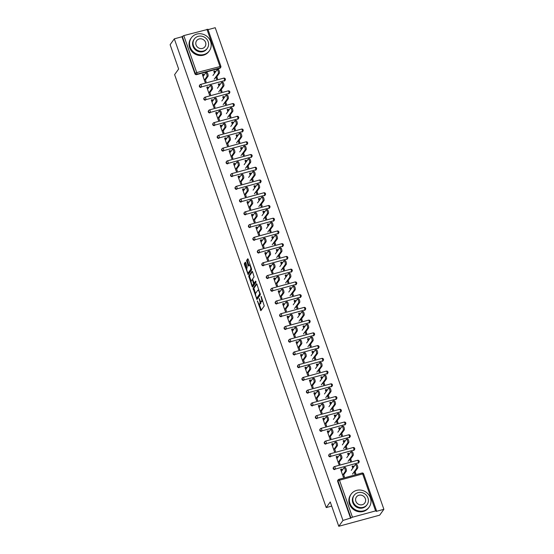 <?xml version="1.0" encoding="UTF-8"?>
<svg xmlns="http://www.w3.org/2000/svg" width="554" height="554" viewBox="0 0 554 554"><rect width="100%" height="100%" fill="white"/><g stroke="black" fill="none" stroke-linecap="round" stroke-linejoin="round"><path stroke-width="0.83" d="M257.361 300.877L260.879 310.676L264.265 305.96L261.19 296.383L261.315 297.851A2.791 0.824 -105.2 0 1 261.606 301.251L261.329 301.646A2.791 0.824 -105.2 0 1 261.163 301.771A2.791 0.824 -105.2 0 1 259.826 299.922L259.113 298.44L259.563 300.289A2.791 0.824 -105.2 0 1 259.861 303.689L259.577 304.084A2.791 0.824 -105.2 0 1 259.411 304.208A2.791 0.824 -105.2 0 1 258.074 302.359L257.361 300.877M245.775 262.721L245.36 262.146L244.356 263.51L244.453 264.57L248.178 274.611L251.62 269.853L251.53 268.787L248.213 259.327L247.797 258.753L246.599 260.387L248.109 265.498L248.524 266.079L249.148 265.248A2.334 0.693 -105.2 0 1 249.286 265.144A2.334 0.693 -105.2 0 1 250.484 266.945A2.334 0.693 -105.2 0 1 250.65 269.535L248.421 272.637A2.334 0.693 -105.2 0 1 248.282 272.748A2.334 0.693 -105.2 0 1 247.077 270.941A2.334 0.693 -105.2 0 1 246.918 268.351L247.195 266.772L245.775 262.721M375.598 510.899L362.641 473.912L339.491 480.214L352.448 517.207L375.598 510.899L376.568 510.864L376.228 511.39L383.88 509.313L379.677 515.158L338.778 526.3L330.253 501.966L326.23 507.575L174.614 74.631L178.644 69.021L170.12 44.687L174.323 38.842L342.974 520.455L350.931 517.942L337.982 480.955L337.67 481.378L350.627 518.371M338.778 526.3L342.974 520.455M253.088 288.433L256.959 299.492L260.345 294.776L256.945 284.257L256.474 283.717L253.088 288.433L253.905 288.212L255.574 293.765M252.125 286.494L248.725 275.968L252.112 271.252L252.582 271.792L254.092 276.903L252.714 278.814L252.811 279.881L254.168 283.142L255.685 281.086L256.038 282.235L252.596 287.034L252.125 286.494L252.943 286.273L252.569 285.199M326.23 507.575L331.701 506.086M352.448 517.207L350.931 517.942M174.323 38.842L181.968 36.758L183.789 35.594L207.882 29.355M208.048 29.653L215.222 27.7L383.88 509.313M355.135 471.62L355.862 473.698L354.795 473.989L354.068 471.911M343.425 474.002L344.408 476.814L343.341 477.105L340.627 469.349L341.693 469.058L340.911 470.152M353.57 467.147L353.147 465.942L352.358 467.029M353.147 465.942L352.081 466.226L352.787 468.241M342.137 470.332L341.693 469.058M201.04 87.38A1.33 1.24 -144.3 0 1 199.53 85.378L199.835 84.949A1.33 1.24 -144.3 0 1 200.486 84.499A1.33 0.395 -105.2 0 1 200.569 84.443A1.33 1.33 0 0 0 199.835 84.949A1.33 1.24 -144.3 0 0 199.689 86.064A1.33 1.24 35.7 0 0 201.344 86.95L224.495 80.642L201.344 86.95A1.33 0.395 74.8 0 0 201.206 85.323A1.33 0.395 -105.2 0 0 200.569 84.443L223.719 78.135A1.33 0.395 -105.2 0 0 223.636 78.197M225.298 79.084A1.33 1.24 -144.3 0 1 225.153 80.198L224.841 80.621A1.33 1.24 -144.3 0 1 224.19 81.071M183.789 35.594L196.746 72.588L220.831 66.348A1.33 1.24 -144.3 0 1 220.686 67.456L220.381 67.886A1.33 1.24 -144.3 0 1 219.73 68.336L196.58 74.638A1.33 1.24 -144.3 0 1 194.925 73.751L195.23 73.322L182.273 36.329M181.968 36.758L194.925 73.751M337.67 481.378A1.33 1.24 -144.3 0 1 337.815 480.27L338.127 479.84A1.33 1.24 -144.3 0 1 338.778 479.39A1.33 0.395 -105.2 0 1 338.854 479.335A1.33 1.33 0 0 0 338.127 479.84A1.33 1.24 -144.3 0 0 337.982 480.955L339.491 480.214A1.33 0.395 -105.2 0 0 338.854 479.335L362.004 473.026A1.33 0.395 -105.2 0 0 361.928 473.088M219.737 84.997L219.315 83.786L218.255 84.076L218.955 86.085M220.243 89.762L220.97 91.832L222.029 91.542L221.309 89.471M209.599 91.853L210.582 94.665L209.516 94.956L206.801 87.193L207.861 86.909L207.078 87.996M208.311 88.176L207.861 86.909M209.959 112.857A1.33 1.24 -144.3 0 1 208.449 110.855L208.761 110.426A1.33 1.24 -144.3 0 1 209.412 109.976A1.33 0.395 -105.2 0 1 209.488 109.921A1.33 1.33 0 0 0 208.761 110.426A1.33 1.24 -144.3 0 0 208.616 111.541A1.33 1.24 35.7 0 0 210.271 112.427L233.421 106.119L210.271 112.427A1.33 0.395 74.8 0 0 210.125 110.8A1.33 0.395 -105.2 0 0 209.488 109.921L232.638 103.612A1.33 0.395 -105.2 0 0 232.562 103.674M234.217 104.561A1.33 1.24 -144.3 0 1 234.072 105.675L233.767 106.098A1.33 1.24 -144.3 0 1 233.109 106.548M228.663 110.475L228.241 109.263L227.175 109.553L227.881 111.562M229.162 115.239L229.889 117.309L230.956 117.019L230.229 114.948M218.518 117.33L219.502 120.142L218.435 120.433L215.721 112.67L216.787 112.386L216.005 113.473M217.23 113.653L216.787 112.386M218.885 138.334A1.33 1.24 -144.3 0 1 217.376 136.332L217.68 135.903A1.33 1.24 -144.3 0 1 218.331 135.453A1.33 0.395 -105.2 0 1 218.414 135.398A1.33 1.33 0 0 0 217.68 135.903A1.33 1.24 -144.3 0 0 217.535 137.011A1.33 1.24 35.7 0 0 219.19 137.904L242.34 131.596L219.19 137.904A1.33 0.395 74.8 0 0 219.052 136.277A1.33 0.395 -105.2 0 0 218.414 135.398L241.565 129.089A1.33 0.395 -105.2 0 0 241.482 129.151M243.137 130.038A1.33 1.24 -144.3 0 1 242.991 131.153L242.687 131.575A1.33 1.24 -144.3 0 1 242.036 132.025M237.583 135.952L237.16 134.74L236.094 135.031L236.8 137.039M238.088 140.716L238.816 142.787L239.875 142.496L239.148 140.425M227.438 142.807L228.421 145.619L227.362 145.91L224.647 138.147L225.707 137.863L224.924 138.95M226.15 139.13L225.707 137.863M227.805 163.811A1.33 1.24 -144.3 0 1 226.295 161.81L226.6 161.38A1.33 1.24 -144.3 0 1 227.251 160.93A1.33 0.395 -105.2 0 1 227.334 160.875A1.33 1.33 0 0 0 226.6 161.38A1.33 1.24 -144.3 0 0 226.454 162.488A1.33 1.24 35.7 0 0 228.109 163.382L251.26 157.073L228.109 163.382A1.33 0.395 74.8 0 0 227.971 161.754A1.33 0.395 -105.2 0 0 227.334 160.875L250.484 154.566A1.33 0.395 -105.2 0 0 250.401 154.628M252.063 155.515A1.33 1.24 -144.3 0 1 251.918 156.63L251.606 157.052A1.33 1.24 -144.3 0 1 250.955 157.502M246.502 161.429L246.08 160.217L245.02 160.508L245.72 162.516M247.008 166.193L247.735 168.264L248.801 167.973L248.074 165.902M236.364 168.284L237.347 171.096L236.281 171.387L233.566 163.624L234.626 163.333L233.843 164.427M235.076 164.607L234.626 163.333M236.724 189.288A1.33 1.24 -144.3 0 1 235.215 187.287L235.526 186.857A1.33 1.24 -144.3 0 1 236.177 186.407A1.33 0.395 -105.2 0 1 236.253 186.352A1.33 1.33 0 0 0 235.526 186.857A1.33 1.24 -144.3 0 0 235.381 187.965A1.33 1.24 35.7 0 0 237.036 188.859L260.186 182.55L237.036 188.859A1.33 0.395 74.8 0 0 236.89 187.231A1.33 0.395 -105.2 0 0 236.253 186.352L259.404 180.043A1.33 0.395 -105.2 0 0 259.327 180.105M260.982 180.992A1.33 1.24 -144.3 0 1 260.837 182.107L260.532 182.529A1.33 1.24 -144.3 0 1 259.874 182.979M255.429 186.906L255.006 185.694L253.94 185.985L254.646 187.993M255.934 191.67L256.654 193.741L257.721 193.45L256.994 191.379M245.284 193.762L246.267 196.573L245.207 196.857L242.486 189.101L243.552 188.81L242.77 189.904M243.995 190.084L243.552 188.81M245.651 214.765A1.33 1.24 -144.3 0 1 244.141 212.764L244.446 212.334A1.33 1.24 -144.3 0 1 245.097 211.884A1.33 0.395 -105.2 0 1 245.18 211.829A1.33 1.33 0 0 0 244.446 212.334A1.33 1.24 -144.3 0 0 244.3 213.442A1.33 1.24 35.7 0 0 245.955 214.336L269.106 208.027L245.955 214.336A1.33 0.395 74.8 0 0 245.817 212.708A1.33 0.395 -105.2 0 0 245.18 211.829L268.33 205.52A1.33 0.395 -105.2 0 0 268.247 205.576M269.902 206.469A1.33 1.24 -144.3 0 1 269.756 207.584L269.452 208.006A1.33 1.24 -144.3 0 1 268.801 208.456M264.348 212.383L263.926 211.171L262.859 211.462L263.566 213.47M264.854 217.147L265.581 219.218L266.64 218.927L265.913 216.856M254.203 219.239L255.186 222.05L254.127 222.334L251.412 214.578L252.472 214.287L251.689 215.381M252.915 215.561L252.472 214.287M254.57 240.242A1.33 1.24 -144.3 0 1 253.06 238.241L253.365 237.811A1.33 1.24 -144.3 0 1 254.023 237.361A1.33 0.395 -105.2 0 1 254.099 237.306A1.33 1.33 0 0 0 253.365 237.811A1.33 1.24 -144.3 0 0 253.22 238.919A1.33 1.24 35.7 0 0 254.875 239.813L278.025 233.504L254.875 239.813A1.33 0.395 74.8 0 0 254.736 238.185A1.33 0.395 -105.2 0 0 254.099 237.306L277.249 230.997A1.33 0.395 -105.2 0 0 277.173 231.053M278.828 231.946A1.33 1.24 -144.3 0 1 278.683 233.054L278.371 233.483A1.33 1.24 -144.3 0 1 277.72 233.933M273.274 237.86L272.845 236.648L271.785 236.939L272.485 238.947M273.773 242.624L274.5 244.695L275.567 244.404L274.839 242.333M263.129 244.716L264.113 247.527L263.046 247.811L260.332 240.055L261.398 239.764L260.609 240.858M261.841 241.038L261.398 239.764M263.489 265.719A1.33 1.24 -144.3 0 1 261.98 263.718L262.291 263.288A1.33 1.24 -144.3 0 1 262.942 262.838A1.33 0.395 -105.2 0 1 263.018 262.783A1.33 1.33 0 0 0 262.291 263.288A1.33 1.24 -144.3 0 0 262.146 264.397A1.33 1.24 35.7 0 0 263.801 265.29L286.951 258.981L263.801 265.29A1.33 0.395 74.8 0 0 263.656 263.662A1.33 0.395 -105.2 0 0 263.018 262.783L286.169 256.474A1.33 0.395 -105.2 0 0 286.093 256.53M287.748 257.423A1.33 1.24 -144.3 0 1 287.602 258.531L287.297 258.96A1.33 1.24 -144.3 0 1 286.64 259.411M282.194 263.337L281.771 262.125L280.705 262.416L281.411 264.424M282.699 268.101L283.419 270.172L284.486 269.881L283.759 267.811M272.049 270.193L273.032 273.004L271.972 273.288L269.251 265.532L270.317 265.241L269.535 266.336M270.761 266.516L270.317 265.241M272.416 291.196A1.33 1.24 -144.3 0 1 270.906 289.195L271.211 288.766A1.33 1.24 -144.3 0 1 271.862 288.315A1.33 0.395 -105.2 0 1 271.945 288.26A1.33 1.33 0 0 0 271.211 288.766A1.33 1.24 -144.3 0 0 271.065 289.874A1.33 1.24 35.7 0 0 272.72 290.767L295.871 284.458L272.72 290.767A1.33 0.395 74.8 0 0 272.582 289.14A1.33 0.395 -105.2 0 0 271.945 288.26L295.095 281.951A1.33 0.395 -105.2 0 0 295.012 282.007M296.667 282.9A1.33 1.24 -144.3 0 1 296.522 284.008L296.217 284.437A1.33 1.24 -144.3 0 1 295.566 284.888M291.113 288.814L290.691 287.602L289.624 287.893L290.331 289.901M291.619 293.578L292.346 295.649L293.405 295.358L292.685 293.288M280.968 295.67L281.958 298.481L280.892 298.765L278.177 291.009L279.237 290.718L278.454 291.813M279.687 291.993L279.237 290.718M281.335 316.673A1.33 1.24 -144.3 0 1 279.825 314.665L280.13 314.243A1.33 1.24 -144.3 0 1 280.788 313.793A1.33 0.395 -105.2 0 1 280.864 313.73A1.33 1.33 0 0 0 280.13 314.243A1.33 1.24 -144.3 0 0 279.985 315.351A1.33 1.24 35.7 0 0 281.647 316.244L304.797 309.935L281.647 316.244A1.33 0.395 74.8 0 0 281.501 314.617A1.33 0.395 -105.2 0 0 280.864 313.73L304.014 307.428A1.33 0.395 -105.2 0 0 303.938 307.484M305.593 308.377A1.33 1.24 -144.3 0 1 305.448 309.485L305.136 309.915A1.33 1.24 -144.3 0 1 304.485 310.365M300.039 314.284L299.61 313.079L298.551 313.37L299.25 315.378M300.538 319.056L301.265 321.126L302.332 320.835L301.605 318.765M289.894 321.147L290.878 323.952L289.811 324.242L287.097 316.486L288.163 316.196L287.381 317.29M288.606 317.47L288.163 316.196M290.261 342.143A1.33 1.24 -144.3 0 1 288.745 340.142L289.056 339.72A1.33 1.24 -144.3 0 1 289.707 339.27A1.33 0.395 -105.2 0 1 289.784 339.207A1.33 1.33 0 0 0 289.056 339.72A1.33 1.24 -144.3 0 0 288.911 340.828A1.33 1.24 35.7 0 0 290.566 341.721L313.716 335.412L290.566 341.721A1.33 0.395 74.8 0 0 290.421 340.094A1.33 0.395 -105.2 0 0 289.784 339.207L312.934 332.906A1.33 0.395 -105.2 0 0 312.858 332.961M314.513 333.854A1.33 1.24 -144.3 0 1 314.367 334.962L314.063 335.392A1.33 1.24 -144.3 0 1 313.412 335.842M308.959 339.761L308.536 338.556L307.47 338.847L308.176 340.855M309.464 344.533L310.185 346.603L311.251 346.312L310.524 344.242M298.814 346.617L299.797 349.429L298.738 349.719L296.016 341.963L297.082 341.673L296.3 342.767M297.526 342.947L297.082 341.673M299.181 367.621A1.33 1.24 -144.3 0 1 297.671 365.619L297.976 365.197A1.33 1.24 -144.3 0 1 298.627 364.747A1.33 0.395 -105.2 0 1 298.71 364.684A1.33 1.33 0 0 0 297.976 365.197A1.33 1.24 -144.3 0 0 297.83 366.305A1.33 1.24 35.7 0 0 299.485 367.198L322.636 360.889L299.485 367.198A1.33 0.395 74.8 0 0 299.347 365.571A1.33 0.395 -105.2 0 0 298.71 364.684L321.86 358.383A1.33 0.395 -105.2 0 0 321.777 358.438M323.432 359.331A1.33 1.24 -144.3 0 1 323.287 360.439L322.982 360.869A1.33 1.24 -144.3 0 1 322.331 361.319M317.878 365.238L317.456 364.033L316.396 364.324L317.096 366.332M318.384 370.003L319.111 372.08L320.17 371.789L319.45 369.719M307.733 372.094L308.723 374.906L307.657 375.196L304.942 367.441L306.002 367.15L305.219 368.244M306.452 368.424L306.002 367.15M308.1 393.098A1.33 1.24 -144.3 0 1 306.591 391.096L306.895 390.674A1.33 1.24 -144.3 0 1 307.553 390.224A1.33 0.395 -105.2 0 1 307.629 390.161A1.33 1.33 0 0 0 306.895 390.674A1.33 1.24 -144.3 0 0 306.75 391.782A1.33 1.24 35.7 0 0 308.412 392.675L331.562 386.367L308.412 392.675A1.33 0.395 74.8 0 0 308.266 391.048A1.33 0.395 -105.2 0 0 307.629 390.161L330.78 383.86A1.33 0.395 -105.2 0 0 330.703 383.915M332.358 384.808A1.33 1.24 -144.3 0 1 332.213 385.916L331.901 386.346A1.33 1.24 -144.3 0 1 331.25 386.796M326.805 390.715L326.375 389.51L325.316 389.794L326.022 391.81M327.303 395.48L328.03 397.557L329.097 397.266L328.37 395.196M316.659 397.571L317.643 400.383L316.576 400.674L313.862 392.918L314.928 392.627L314.146 393.721M315.371 393.901L314.928 392.627M317.026 418.575A1.33 1.24 -144.3 0 1 315.517 416.573L315.822 416.151A1.33 1.24 -144.3 0 1 316.473 415.701A1.33 0.395 -105.2 0 1 316.549 415.639A1.33 1.33 0 0 0 315.822 416.151A1.33 1.24 -144.3 0 0 315.676 417.259A1.33 1.24 35.7 0 0 317.331 418.152L340.481 411.844L317.331 418.152A1.33 0.395 74.8 0 0 317.193 416.525A1.33 0.395 -105.2 0 0 316.549 415.639L339.699 409.337A1.33 0.395 -105.2 0 0 339.623 409.392M341.278 410.285A1.33 1.24 -144.3 0 1 341.132 411.393L340.828 411.823A1.33 1.24 -144.3 0 1 340.177 412.273M335.724 416.192L335.302 414.988L334.235 415.271L334.941 417.287M336.23 420.957L336.957 423.034L338.016 422.744L337.289 420.673M325.579 423.048L326.562 425.86L325.503 426.151L322.781 418.395L323.848 418.104L323.065 419.198M324.291 419.378L323.848 418.104M325.946 444.052A1.33 1.24 -144.3 0 1 324.436 442.05L324.741 441.628A1.33 1.24 -144.3 0 1 325.392 441.178A1.33 0.395 -105.2 0 1 325.475 441.116A1.33 1.33 0 0 0 324.741 441.628A1.33 1.24 -144.3 0 0 324.596 442.736A1.33 1.24 35.7 0 0 326.251 443.629L349.401 437.321L326.251 443.629A1.33 0.395 74.8 0 0 326.112 442.002A1.33 0.395 -105.2 0 0 325.475 441.116L348.625 434.814A1.33 0.395 -105.2 0 0 348.542 434.869M350.204 435.763A1.33 1.24 -144.3 0 1 350.052 436.871L349.747 437.3A1.33 1.24 -144.3 0 1 349.096 437.75M344.643 441.67L344.221 440.465L343.161 440.749L343.861 442.764M345.149 446.434L345.876 448.511L346.936 448.221L346.215 446.15M334.505 448.525L335.489 451.337L334.422 451.628L331.707 443.872L332.767 443.581L331.984 444.675M333.217 444.855L332.767 443.581M334.865 469.529A1.33 1.24 -144.3 0 1 333.356 467.528L333.667 467.105A1.33 1.24 -144.3 0 1 334.318 466.655A1.33 0.395 -105.2 0 1 334.394 466.593A1.33 1.33 0 0 0 333.667 467.105A1.33 1.24 -144.3 0 0 333.522 468.213A1.33 1.24 35.7 0 0 335.177 469.106L358.327 462.798L335.177 469.106A1.33 0.395 74.8 0 0 335.031 467.479A1.33 0.395 -105.2 0 0 334.394 466.593L357.545 460.291A1.33 0.395 -105.2 0 0 357.469 460.346M359.124 461.24A1.33 1.24 -144.3 0 1 358.978 462.348L358.673 462.777A1.33 1.24 -144.3 0 1 358.016 463.227M338.965 461.267L339.948 464.079L338.882 464.37L336.167 456.607L337.234 456.323L336.444 457.41M337.677 457.59L337.234 456.323M349.11 454.412L348.681 453.2L347.621 453.491L348.321 455.499M349.609 459.176L350.336 461.247L351.402 460.956L350.675 458.885M330.406 456.794A1.33 1.24 -144.3 0 1 328.896 454.792L329.201 454.363A1.33 1.24 -144.3 0 1 329.859 453.913A1.33 0.395 -105.2 0 1 329.935 453.858A1.33 1.33 0 0 0 329.201 454.363A1.33 1.24 -144.3 0 0 329.055 455.478A1.33 1.24 35.7 0 0 330.71 456.364L353.861 450.056L330.71 456.364A1.33 0.395 74.8 0 0 330.572 454.737A1.33 0.395 -105.2 0 0 329.935 453.858L353.085 447.549A1.33 0.395 -105.2 0 0 353.009 447.611M354.664 448.498A1.33 1.24 -144.3 0 1 354.518 449.613L354.207 450.035A1.33 1.24 -144.3 0 1 353.556 450.485M330.039 435.79L331.022 438.602L329.962 438.893L327.248 431.13L328.307 430.846L327.525 431.933M328.757 432.113L328.307 430.846M340.184 428.935L339.761 427.723L338.695 428.013L339.401 430.022M340.689 433.699L341.416 435.769L342.476 435.479L341.749 433.408M321.486 431.317A1.33 1.24 -144.3 0 1 319.977 429.315L320.281 428.886A1.33 1.24 -144.3 0 1 320.932 428.436A1.33 0.395 -105.2 0 1 321.015 428.381A1.33 1.33 0 0 0 320.281 428.886A1.33 1.24 -144.3 0 0 320.136 430.001A1.33 1.24 35.7 0 0 321.791 430.887L344.941 424.579L321.791 430.887A1.33 0.395 74.8 0 0 321.652 429.26A1.33 0.395 -105.2 0 0 321.015 428.381L344.166 422.072A1.33 0.395 -105.2 0 0 344.082 422.134M345.738 423.021A1.33 1.24 -144.3 0 1 345.592 424.135L345.287 424.558A1.33 1.24 -144.3 0 1 344.636 425.008M321.119 410.313L322.103 413.125L321.043 413.416L318.321 405.653L319.388 405.369L318.605 406.456M319.831 406.636L319.388 405.369M331.264 403.457L330.842 402.246L329.775 402.536L330.482 404.545M331.77 408.222L332.49 410.292L333.556 410.002L332.829 407.931M312.56 405.84A1.33 1.24 -144.3 0 1 311.05 403.838L311.362 403.409A1.33 1.24 -144.3 0 1 312.013 402.959A1.33 0.395 -105.2 0 1 312.089 402.903A1.33 1.33 0 0 0 311.362 403.409A1.33 1.24 -144.3 0 0 311.216 404.524A1.33 1.24 35.7 0 0 312.872 405.41L336.022 399.102L312.872 405.41A1.33 0.395 74.8 0 0 312.726 403.79A1.33 0.395 -105.2 0 0 312.089 402.903L335.239 396.595A1.33 0.395 -105.2 0 0 335.163 396.657M336.818 397.543A1.33 1.24 -144.3 0 1 336.673 398.658L336.368 399.081A1.33 1.24 -144.3 0 1 335.71 399.531M312.2 384.836L313.183 387.648L312.117 387.939L309.402 380.183L310.462 379.892L309.679 380.979M310.912 381.159L310.462 379.892M322.338 377.98L321.916 376.768L320.856 377.059L321.555 379.068M322.844 382.745L323.571 384.815L324.637 384.524L323.91 382.454M303.64 380.363A1.33 1.24 -144.3 0 1 302.131 378.361L302.436 377.932A1.33 1.24 -144.3 0 1 303.093 377.489A1.33 0.395 -105.2 0 1 303.17 377.426A1.33 1.33 0 0 0 302.436 377.932A1.33 1.24 -144.3 0 0 302.29 379.047A1.33 1.24 35.7 0 0 303.945 379.933L327.095 373.631L303.945 379.933A1.33 0.395 74.8 0 0 303.807 378.313A1.33 0.395 -105.2 0 0 303.17 377.426L326.32 371.118A1.33 0.395 -105.2 0 0 326.244 371.18M327.899 372.066A1.33 1.24 -144.3 0 1 327.753 373.181L327.442 373.604A1.33 1.24 -144.3 0 1 326.791 374.054M303.273 359.359L304.257 362.171L303.197 362.461L300.483 354.705L301.542 354.415L300.76 355.502M301.985 355.682L301.542 354.415M313.419 352.503L312.996 351.291L311.93 351.582L312.636 353.591M313.924 357.268L314.651 359.338L315.711 359.047L314.984 356.977M294.721 354.885A1.33 1.24 -144.3 0 1 293.211 352.884L293.516 352.455A1.33 1.24 -144.3 0 1 294.167 352.012A1.33 0.395 -105.2 0 1 294.25 351.949A1.33 1.33 0 0 0 293.516 352.455A1.33 1.24 -144.3 0 0 293.371 353.57A1.33 1.24 35.7 0 0 295.026 354.456L318.176 348.154L295.026 354.456A1.33 0.395 74.8 0 0 294.887 352.836A1.33 0.395 -105.2 0 0 294.25 351.949L317.4 345.641A1.33 0.395 -105.2 0 0 317.317 345.703M318.972 346.589A1.33 1.24 -144.3 0 1 318.827 347.704L318.522 348.134A1.33 1.24 -144.3 0 1 317.871 348.577M294.354 333.882L295.337 336.693L294.271 336.984L291.556 329.228L292.623 328.938L291.84 330.025M293.066 330.205L292.623 328.938M304.499 327.026L304.077 325.814L303.01 326.105L303.717 328.113M304.998 331.791L305.725 333.861L306.791 333.57L306.064 331.5M285.795 329.408A1.33 1.24 -144.3 0 1 284.285 327.407L284.597 326.978A1.33 1.24 -144.3 0 1 285.248 326.535A1.33 0.395 -105.2 0 1 285.324 326.472A1.33 1.33 0 0 0 284.597 326.978A1.33 1.24 -144.3 0 0 284.451 328.093A1.33 1.24 35.7 0 0 286.106 328.979L309.257 322.677L286.106 328.979A1.33 0.395 74.8 0 0 285.961 327.359A1.33 0.395 -105.2 0 0 285.324 326.472L308.474 320.164A1.33 0.395 -105.2 0 0 308.398 320.226M310.053 321.112A1.33 1.24 -144.3 0 1 309.908 322.227L309.603 322.657A1.33 1.24 -144.3 0 1 308.945 323.1M285.435 308.405L286.418 311.216L285.352 311.507L282.637 303.751L283.696 303.46L282.914 304.548M284.147 304.728L283.696 303.46M295.573 301.549L295.15 300.337L294.091 300.628L294.79 302.636M296.078 306.314L296.805 308.384L297.865 308.093L297.145 306.023M276.875 303.931A1.33 1.24 -144.3 0 1 275.366 301.93L275.67 301.501A1.33 1.24 -144.3 0 1 276.321 301.057A1.33 0.395 -105.2 0 1 276.404 300.995A1.33 1.33 0 0 0 275.67 301.501A1.33 1.24 -144.3 0 0 275.525 302.616A1.33 1.24 35.7 0 0 277.18 303.502L300.33 297.2L277.18 303.502A1.33 0.395 74.8 0 0 277.042 301.882A1.33 0.395 -105.2 0 0 276.404 300.995L299.555 294.686A1.33 0.395 -105.2 0 0 299.472 294.749M301.134 295.635A1.33 1.24 -144.3 0 1 300.988 296.75L300.677 297.179A1.33 1.24 -144.3 0 1 300.026 297.623M276.508 282.928L277.492 285.739L276.432 286.03L273.711 278.274L274.777 277.983L273.995 279.071M275.22 279.251L274.777 277.983M286.653 276.072L286.231 274.86L285.165 275.151L285.871 277.159M287.159 280.836L287.886 282.907L288.946 282.616L288.219 280.546M267.956 278.454A1.33 1.24 -144.3 0 1 266.446 276.453L266.751 276.024A1.33 1.24 -144.3 0 1 267.402 275.58A1.33 0.395 -105.2 0 1 267.478 275.518A1.33 1.33 0 0 0 266.751 276.024A1.33 1.24 -144.3 0 0 266.606 277.139A1.33 1.24 35.7 0 0 268.261 278.025L291.411 271.723L268.261 278.025A1.33 0.395 74.8 0 0 268.122 276.404A1.33 0.395 -105.2 0 0 267.478 275.518L290.635 269.209A1.33 0.395 -105.2 0 0 290.552 269.272M292.207 270.165A1.33 1.24 -144.3 0 1 292.062 271.273L291.757 271.702A1.33 1.24 -144.3 0 1 291.106 272.146M267.589 257.451L268.572 260.262L267.506 260.553L264.791 252.797L265.858 252.506L265.075 253.594M266.301 253.774L265.858 252.506M277.734 250.595L277.305 249.383L276.245 249.674L276.952 251.689M278.233 255.359L278.96 257.43L280.026 257.146L279.299 255.069M259.03 252.977A1.33 1.24 -144.3 0 1 257.52 250.976L257.832 250.547A1.33 1.24 -144.3 0 1 258.483 250.103A1.33 0.395 -105.2 0 1 258.559 250.041A1.33 1.33 0 0 0 257.832 250.547A1.33 1.24 -144.3 0 0 257.679 251.661A1.33 1.24 35.7 0 0 259.341 252.548L282.492 246.246L259.341 252.548A1.33 0.395 74.8 0 0 259.196 250.927A1.33 0.395 -105.2 0 0 258.559 250.041L281.709 243.732A1.33 0.395 -105.2 0 0 281.633 243.795M283.288 244.688A1.33 1.24 -144.3 0 1 283.142 245.796L282.838 246.225A1.33 1.24 -144.3 0 1 282.18 246.668M258.663 231.974L259.653 234.785L258.586 235.076L255.872 227.32L256.931 227.029L256.149 228.116M257.381 228.303L256.931 227.029M268.808 225.118L268.385 223.906L267.326 224.197L268.025 226.212M269.313 229.882L270.04 231.953L271.1 231.669L270.38 229.591M250.11 227.5A1.33 1.24 -144.3 0 1 248.601 225.499L248.905 225.069A1.33 1.24 -144.3 0 1 249.556 224.626A1.33 0.395 -105.2 0 1 249.639 224.564A1.33 1.33 0 0 0 248.905 225.069A1.33 1.24 -144.3 0 0 248.76 226.184A1.33 1.24 35.7 0 0 250.415 227.071L273.565 220.769L250.415 227.071A1.33 0.395 74.8 0 0 250.276 225.45A1.33 0.395 -105.2 0 0 249.639 224.564L272.79 218.255A1.33 0.395 -105.2 0 0 272.707 218.318M274.368 219.211A1.33 1.24 -144.3 0 1 274.216 220.319L273.911 220.748A1.33 1.24 -144.3 0 1 273.261 221.191M249.743 206.497L250.727 209.308L249.667 209.599L246.946 201.843L248.012 201.552L247.229 202.639M248.455 202.826L248.012 201.552M259.888 199.641L259.466 198.429L258.399 198.72L259.106 200.735M260.394 204.405L261.121 206.476L262.18 206.192L261.453 204.114M241.191 202.023A1.33 1.24 -144.3 0 1 239.681 200.022L239.986 199.592A1.33 1.24 -144.3 0 1 240.637 199.149A1.33 0.395 -105.2 0 1 240.713 199.087A1.33 1.33 0 0 0 239.986 199.592A1.33 1.24 -144.3 0 0 239.84 200.707A1.33 1.24 35.7 0 0 241.496 201.594L264.646 195.292L241.496 201.594A1.33 0.395 74.8 0 0 241.357 199.973A1.33 0.395 -105.2 0 0 240.713 199.087L263.863 192.778A1.33 0.395 -105.2 0 0 263.787 192.84M265.442 193.734A1.33 1.24 -144.3 0 1 265.297 194.842L264.992 195.271A1.33 1.24 -144.3 0 1 264.341 195.714M240.824 181.019L241.807 183.831L240.741 184.122L238.026 176.366L239.093 176.075L238.31 177.162M239.536 177.349L239.093 176.075M250.969 174.164L250.54 172.952L249.48 173.243L250.186 175.258M251.468 178.928L252.195 180.999L253.261 180.715L252.534 178.637M232.264 176.546A1.33 1.24 -144.3 0 1 230.755 174.545L231.06 174.115A1.33 1.24 -144.3 0 1 231.717 173.672A1.33 0.395 -105.2 0 1 231.794 173.61A1.33 1.33 0 0 0 231.06 174.115A1.33 1.24 -144.3 0 0 230.914 175.23A1.33 1.24 35.7 0 0 232.576 176.124L255.726 169.815L232.576 176.124A1.33 0.395 74.8 0 0 232.431 174.496A1.33 0.395 -105.2 0 0 231.794 173.61L254.944 167.301A1.33 0.395 -105.2 0 0 254.868 167.363M256.523 168.257A1.33 1.24 -144.3 0 1 256.377 169.365L256.066 169.794A1.33 1.24 -144.3 0 1 255.415 170.237M231.897 155.542L232.888 158.354L231.821 158.645L229.107 150.889L230.166 150.598L229.384 151.685M230.616 151.872L230.166 150.598M242.043 148.687L241.62 147.475L240.561 147.766L241.26 149.781M242.548 153.451L243.275 155.522L244.335 155.238L243.615 153.16M223.345 151.069A1.33 1.24 -144.3 0 1 221.835 149.068L222.14 148.645A1.33 1.24 -144.3 0 1 222.791 148.195A1.33 0.395 -105.2 0 1 222.874 148.133A1.33 1.33 0 0 0 222.14 148.645A1.33 1.24 -144.3 0 0 221.995 149.753A1.33 1.24 35.7 0 0 223.65 150.646L246.8 144.338L223.65 150.646A1.33 0.395 74.8 0 0 223.511 149.019A1.33 0.395 -105.2 0 0 222.874 148.133L246.024 141.824A1.33 0.395 -105.2 0 0 245.941 141.886M247.596 142.78A1.33 1.24 -144.3 0 1 247.451 143.888L247.146 144.317A1.33 1.24 -144.3 0 1 246.495 144.767M222.978 130.065L223.961 132.877L222.902 133.168L220.18 125.412L221.247 125.121L220.464 126.208M221.69 126.395L221.247 125.121M233.123 123.21L232.701 121.998L231.634 122.289L232.341 124.304M233.629 127.974L234.349 130.052L235.415 129.761L234.688 127.683M214.426 125.592A1.33 1.24 -144.3 0 1 212.909 123.59L213.221 123.168A1.33 1.24 -144.3 0 1 213.872 122.718A1.33 0.395 -105.2 0 1 213.948 122.656A1.33 1.33 0 0 0 213.221 123.168A1.33 1.24 -144.3 0 0 213.075 124.276A1.33 1.24 35.7 0 0 214.73 125.169L237.881 118.861L214.73 125.169A1.33 0.395 74.8 0 0 214.585 123.542A1.33 0.395 -105.2 0 0 213.948 122.656L237.098 116.354A1.33 0.395 -105.2 0 0 237.022 116.409M238.677 117.303A1.33 1.24 -144.3 0 1 238.532 118.411L238.227 118.84A1.33 1.24 -144.3 0 1 237.576 119.29M214.059 104.588L215.042 107.4L213.976 107.691L211.261 99.935L212.327 99.644L211.538 100.738M212.771 100.918L212.327 99.644M224.204 97.733L223.774 96.528L222.715 96.812L223.414 98.827M224.702 102.497L225.43 104.574L226.496 104.284L225.769 102.206M205.499 100.115A1.33 1.24 -144.3 0 1 203.99 98.113L204.294 97.691A1.33 1.24 -144.3 0 1 204.952 97.241A1.33 0.395 -105.2 0 1 205.028 97.179A1.33 1.33 0 0 0 204.294 97.691A1.33 1.24 -144.3 0 0 204.149 98.799A1.33 1.24 35.7 0 0 205.804 99.692L228.954 93.384L205.804 99.692A1.33 0.395 74.8 0 0 205.666 98.065A1.33 0.395 -105.2 0 0 205.028 97.179L228.179 90.877A1.33 0.395 -105.2 0 0 228.103 90.932M229.758 91.825A1.33 1.24 -144.3 0 1 229.612 92.933L229.301 93.363A1.33 1.24 -144.3 0 1 228.65 93.813M205.132 79.111L206.123 81.923L205.056 82.214L202.342 74.458L203.401 74.167L202.619 75.261M203.851 75.441L203.401 74.167M215.277 72.255L214.855 71.05L213.789 71.334L214.495 73.35M215.783 77.02L216.51 79.097L217.57 78.806L216.849 76.736M348.681 453.2L347.898 454.287M344.221 440.465L343.438 441.552M339.761 427.723L338.979 428.817M335.302 414.988L334.519 416.075M330.842 402.246L330.059 403.34M326.375 389.51L325.593 390.598M321.916 376.768L321.133 377.863M317.456 364.033L316.673 365.121M312.996 351.291L312.214 352.386M308.536 338.556L307.754 339.644M304.077 325.814L303.287 326.908M299.61 313.079L298.828 314.166M295.15 300.337L294.368 301.431M290.691 287.602L289.908 288.689M286.231 274.86L285.448 275.954M281.771 262.125L280.989 263.212M277.305 249.383L276.522 250.477M272.845 236.648L272.062 237.735M268.385 223.906L267.603 225M263.926 211.171L263.143 212.258M259.466 198.429L258.683 199.523M255.006 185.694L254.224 186.781M250.54 172.952L249.757 174.046M246.08 160.217L245.297 161.304M241.62 147.475L240.838 148.569M237.16 134.74L236.378 135.827M232.701 121.998L231.918 123.092M228.241 109.263L227.452 110.35M223.774 96.528L222.992 97.615M219.315 83.786L218.532 84.873M214.855 71.05L214.073 72.138M259.411 304.208L260.228 303.987A2.791 0.824 -105.2 0 0 260.394 303.862L259.577 304.084M260.775 301.632A2.791 0.824 -105.2 0 1 260.678 303.467L260.394 303.862M261.163 301.771L261.98 301.549A2.791 0.824 -105.2 0 0 262.146 301.424L261.329 301.646M262.596 300.406A2.791 0.824 -105.2 0 1 262.423 301.03L262.146 301.424M259.224 304.188L261.294 310.095M256.876 284.077L253.905 288.212M257.063 298.024L257.381 298.911M256.447 297.706L256.772 298.087L259.75 293.945L259.279 292.041A2.791 0.824 -105.2 0 0 257.942 290.185A2.791 0.824 -105.2 0 0 257.776 290.31L255.74 293.142A2.791 0.824 -105.2 0 0 256.038 296.542L256.447 297.706M257.513 297.886L256.772 298.087M260.345 294.029L257.596 297.865M258.947 289.977A2.791 0.824 -105.2 0 0 258.76 289.964L257.942 290.185M251.163 281.176L249.632 276.813L248.815 277.035M252.506 271.612L249.542 275.747L249.632 276.813M254.916 282.914L255.996 281.55M251.287 280.802A2.334 0.693 -105.2 0 0 251.454 283.392A2.334 0.693 -105.2 0 0 252.652 285.192A2.334 0.693 -105.2 0 0 252.79 285.088L253.58 283.994L252.541 280.248L252.125 279.673L251.287 280.802M252.652 285.192L253.469 284.971A2.334 0.693 -105.2 0 0 253.607 284.867L252.79 285.088M254.404 283.08L253.607 284.867M248.282 272.748L249.099 272.52A2.334 0.693 -105.2 0 0 249.238 272.416L248.421 272.637M251.585 268.981A2.334 0.693 -105.2 0 1 251.468 269.313L249.238 272.416M250.173 264.916A2.334 0.693 -105.2 0 0 250.103 264.923L249.286 265.144M248.144 259.154L247.416 260.165L247.506 261.232L248.995 265.456M248.213 272.755L248.649 273.988M245.706 262.548L245.27 264.348L246.793 268.697M356.381 464.425A1.994 0.589 74.8 0 1 356.499 464.335A1.994 0.589 74.8 0 1 357.524 465.886A1.994 0.589 74.8 0 1 357.662 468.102L356.603 468.393A1.994 0.589 -105.2 0 0 356.464 466.17A1.994 0.589 -105.2 0 0 355.433 464.626A1.994 0.589 -105.2 0 0 355.315 464.716L351.243 470.388M352.524 474.065L356.603 468.393M354.352 472.714L357.662 468.102M345.01 467.528A1.994 0.589 74.8 0 1 345.128 467.438A1.994 0.589 74.8 0 1 346.153 468.982A1.994 0.589 74.8 0 1 346.292 471.198L345.232 471.489A1.994 0.589 -105.2 0 0 345.094 469.273A1.994 0.589 -105.2 0 0 344.062 467.721A1.994 0.589 -105.2 0 0 343.944 467.811L341.354 471.419M346.292 471.198L343.702 474.806M345.232 471.489L342.642 475.097M370.391 497.811A11.094 10.304 35.7 0 0 361.527 490.221A11.094 10.304 35.7 0 0 351.153 494.126A11.094 10.304 35.7 0 0 349.941 503.385A11.094 10.304 35.7 0 0 358.805 510.975A11.094 10.304 35.7 0 0 369.179 507.069A11.094 10.304 35.7 0 0 370.391 497.811M351.153 494.126L350.675 494.791A11.094 10.304 35.7 0 0 349.463 504.05A11.094 10.304 35.7 0 0 358.327 511.64A11.094 10.304 35.7 0 0 368.694 507.734L369.179 507.069M367.094 504.646L366.651 505.255A7.985 7.417 -144.3 0 1 359.186 508.066A7.985 7.417 -144.3 0 1 352.801 502.603A7.985 7.417 -144.3 0 1 353.681 495.934L354.117 495.324A7.985 7.417 35.7 0 0 353.244 501.986A7.985 7.417 35.7 0 0 359.629 507.457A7.985 7.417 35.7 0 0 367.094 504.646A7.985 7.417 35.7 0 0 367.967 497.977A7.985 7.417 35.7 0 0 361.589 492.513A7.985 7.417 35.7 0 0 354.117 495.324M355.862 501.273A5.145 4.778 35.7 0 0 359.975 504.798A5.145 4.778 35.7 0 0 364.788 502.984A5.145 4.778 35.7 0 0 365.349 498.69A5.145 4.778 35.7 0 0 361.236 495.165A5.145 4.778 35.7 0 0 356.423 496.98A5.145 4.778 35.7 0 0 355.862 501.273M210.596 41.515A11.094 10.304 35.7 0 0 201.732 33.919A11.094 10.304 35.7 0 0 191.365 37.824A11.094 10.304 35.7 0 0 190.147 47.083A11.094 10.304 35.7 0 0 199.011 54.68A11.094 10.304 35.7 0 0 209.384 50.774A11.094 10.304 35.7 0 0 210.596 41.515M191.365 37.824L190.881 38.496A11.094 10.304 35.7 0 0 189.669 47.755A11.094 10.304 35.7 0 0 198.533 55.345A11.094 10.304 35.7 0 0 208.906 51.439L209.384 50.774M207.3 48.343L206.864 48.96A7.985 7.417 -144.3 0 1 199.392 51.771A7.985 7.417 -144.3 0 1 193.014 46.307A7.985 7.417 -144.3 0 1 193.886 39.639L194.329 39.022A7.985 7.417 35.7 0 0 193.45 45.691A7.985 7.417 35.7 0 0 199.835 51.155A7.985 7.417 35.7 0 0 207.3 48.343A7.985 7.417 35.7 0 0 208.179 41.682A7.985 7.417 35.7 0 0 201.794 36.211A7.985 7.417 35.7 0 0 194.329 39.022M196.068 44.978A5.145 4.778 35.7 0 0 200.181 48.503A5.145 4.778 35.7 0 0 204.994 46.688A5.145 4.778 35.7 0 0 205.562 42.395A5.145 4.778 35.7 0 0 201.448 38.87A5.145 4.778 35.7 0 0 196.635 40.684A5.145 4.778 35.7 0 0 196.068 44.978M351.915 451.69A1.994 0.589 74.8 0 1 352.032 451.6A1.994 0.589 74.8 0 1 353.064 453.144A1.994 0.589 74.8 0 1 353.203 455.36L352.143 455.651A1.994 0.589 -105.2 0 0 351.998 453.435A1.994 0.589 -105.2 0 0 350.973 451.891A1.994 0.589 -105.2 0 0 350.855 451.981L346.776 457.652M348.064 461.323L352.143 455.651M349.893 459.972L353.203 455.36M347.455 438.948A1.994 0.589 74.8 0 1 347.573 438.858A1.994 0.589 74.8 0 1 348.604 440.409A1.994 0.589 74.8 0 1 348.743 442.625L347.677 442.916A1.994 0.589 -105.2 0 0 347.538 440.693A1.994 0.589 -105.2 0 0 346.513 439.149A1.994 0.589 -105.2 0 0 346.395 439.239L342.317 444.91M343.605 448.588L347.677 442.916M345.433 447.237L348.743 442.625M342.995 426.213A1.994 0.589 74.8 0 1 343.113 426.123A1.994 0.589 74.8 0 1 344.145 427.667A1.994 0.589 74.8 0 1 344.283 429.883L343.217 430.174A1.994 0.589 -105.2 0 0 343.078 427.958A1.994 0.589 -105.2 0 0 342.053 426.414A1.994 0.589 -105.2 0 0 341.929 426.504L337.857 432.175M339.145 435.853L343.217 430.174M340.966 434.495L344.283 429.883M338.536 413.471A1.994 0.589 74.8 0 1 338.653 413.381A1.994 0.589 74.8 0 1 339.685 414.932A1.994 0.589 74.8 0 1 339.824 417.148L338.757 417.439A1.994 0.589 -105.2 0 0 338.619 415.216A1.994 0.589 -105.2 0 0 337.587 413.672A1.994 0.589 -105.2 0 0 337.469 413.762L333.397 419.433M334.685 423.111L338.757 417.439M336.507 421.76L339.824 417.148M334.076 400.736A1.994 0.589 74.8 0 1 334.194 400.646A1.994 0.589 74.8 0 1 335.218 402.19A1.994 0.589 74.8 0 1 335.357 404.406L334.297 404.697A1.994 0.589 -105.2 0 0 334.159 402.481A1.994 0.589 -105.2 0 0 333.127 400.937A1.994 0.589 -105.2 0 0 333.009 401.027L328.938 406.698M330.219 410.376L334.297 404.697M332.047 409.025L335.357 404.406M340.544 454.786A1.994 0.589 74.8 0 1 340.662 454.696A1.994 0.589 74.8 0 1 341.693 456.24A1.994 0.589 74.8 0 1 341.832 458.463L340.772 458.754A1.994 0.589 -105.2 0 0 340.634 456.531A1.994 0.589 -105.2 0 0 339.602 454.986A1.994 0.589 -105.2 0 0 339.484 455.076L336.894 458.684M341.832 458.463L339.242 462.064M340.772 458.754L338.182 462.355M336.084 442.05A1.994 0.589 74.8 0 1 336.202 441.96A1.994 0.589 74.8 0 1 337.234 443.505A1.994 0.589 74.8 0 1 337.372 445.721L336.306 446.012A1.994 0.589 -105.2 0 0 336.167 443.796A1.994 0.589 -105.2 0 0 335.142 442.251A1.994 0.589 -105.2 0 0 335.025 442.334L332.435 445.942M337.372 445.721L334.782 449.329M336.306 446.012L333.716 449.619M331.624 429.308A1.994 0.589 74.8 0 1 331.742 429.218A1.994 0.589 74.8 0 1 332.774 430.763A1.994 0.589 74.8 0 1 332.912 432.986L331.846 433.276A1.994 0.589 -105.2 0 0 331.707 431.054A1.994 0.589 -105.2 0 0 330.683 429.509A1.994 0.589 -105.2 0 0 330.558 429.599L327.968 433.207M332.912 432.986L330.322 436.587M331.846 433.276L329.256 436.877M327.165 416.573A1.994 0.589 74.8 0 1 327.282 416.483A1.994 0.589 74.8 0 1 328.314 418.028A1.994 0.589 74.8 0 1 328.453 420.244L327.386 420.534A1.994 0.589 -105.2 0 0 327.248 418.318A1.994 0.589 -105.2 0 0 326.216 416.774A1.994 0.589 -105.2 0 0 326.098 416.857L323.508 420.465M328.453 420.244L325.863 423.852M327.386 420.534L324.796 424.142M322.705 403.831A1.994 0.589 74.8 0 1 322.823 403.741A1.994 0.589 74.8 0 1 323.848 405.286A1.994 0.589 74.8 0 1 323.986 407.509L322.927 407.799A1.994 0.589 -105.2 0 0 322.788 405.576A1.994 0.589 -105.2 0 0 321.756 404.032A1.994 0.589 -105.2 0 0 321.639 404.122L319.049 407.73M323.986 407.509L321.396 411.116M322.927 407.799L320.337 411.4M329.609 387.994A1.994 0.589 74.8 0 1 329.734 387.904A1.994 0.589 74.8 0 1 330.759 389.455A1.994 0.589 74.8 0 1 330.897 391.671L329.838 391.962A1.994 0.589 -105.2 0 0 329.699 389.746A1.994 0.589 -105.2 0 0 328.667 388.195A1.994 0.589 -105.2 0 0 328.55 388.285L324.471 393.956M325.759 397.634L329.838 391.962M327.587 396.283L330.897 391.671M318.238 391.096A1.994 0.589 74.8 0 1 318.363 391.006A1.994 0.589 74.8 0 1 319.388 392.551A1.994 0.589 74.8 0 1 319.526 394.767L318.467 395.057A1.994 0.589 -105.2 0 0 318.328 392.841A1.994 0.589 -105.2 0 0 317.297 391.297A1.994 0.589 -105.2 0 0 317.179 391.38L314.589 394.988M319.526 394.767L316.936 398.374M318.467 395.057L315.877 398.665M325.15 375.259A1.994 0.589 74.8 0 1 325.267 375.169A1.994 0.589 74.8 0 1 326.299 376.713A1.994 0.589 74.8 0 1 326.438 378.929L325.378 379.22A1.994 0.589 -105.2 0 0 325.233 377.004A1.994 0.589 -105.2 0 0 324.208 375.46A1.994 0.589 -105.2 0 0 324.09 375.55L320.011 381.221M321.299 384.898L325.378 379.22M323.127 383.548L326.438 378.929M313.779 378.354A1.994 0.589 74.8 0 1 313.896 378.264A1.994 0.589 74.8 0 1 314.928 379.815A1.994 0.589 74.8 0 1 315.067 382.031L314.007 382.322A1.994 0.589 -105.2 0 0 313.862 380.099A1.994 0.589 -105.2 0 0 312.837 378.555A1.994 0.589 -105.2 0 0 312.719 378.645L310.129 382.253M315.067 382.031L312.477 385.639M314.007 382.322L311.417 385.923M320.69 362.517A1.994 0.589 74.8 0 1 320.808 362.427A1.994 0.589 74.8 0 1 321.839 363.978A1.994 0.589 74.8 0 1 321.978 366.194L320.911 366.485A1.994 0.589 -105.2 0 0 320.773 364.269A1.994 0.589 -105.2 0 0 319.748 362.718A1.994 0.589 -105.2 0 0 319.63 362.808L315.551 368.479M316.84 372.156L320.911 366.485M318.668 370.806L321.978 366.194M309.319 365.619A1.994 0.589 74.8 0 1 309.437 365.529A1.994 0.589 74.8 0 1 310.469 367.073A1.994 0.589 74.8 0 1 310.607 369.289L309.541 369.58A1.994 0.589 -105.2 0 0 309.402 367.364A1.994 0.589 -105.2 0 0 308.377 365.82A1.994 0.589 -105.2 0 0 308.259 365.91L305.669 369.511M310.607 369.289L308.017 372.897M309.541 369.58L306.951 373.188M316.23 349.782A1.994 0.589 74.8 0 1 316.348 349.692A1.994 0.589 74.8 0 1 317.38 351.236A1.994 0.589 74.8 0 1 317.518 353.459L316.452 353.743A1.994 0.589 -105.2 0 0 316.313 351.527A1.994 0.589 -105.2 0 0 315.281 349.983A1.994 0.589 -105.2 0 0 315.164 350.073L311.092 355.744M312.38 359.421L316.452 353.743M314.201 358.071L317.518 353.459M304.859 352.877A1.994 0.589 74.8 0 1 304.977 352.787A1.994 0.589 74.8 0 1 306.009 354.338A1.994 0.589 74.8 0 1 306.147 356.554L305.081 356.845A1.994 0.589 -105.2 0 0 304.942 354.622A1.994 0.589 -105.2 0 0 303.917 353.078A1.994 0.589 -105.2 0 0 303.793 353.168L301.203 356.776M306.147 356.554L303.557 360.162M305.081 356.845L302.491 360.446M311.77 337.04A1.994 0.589 74.8 0 1 311.888 336.95A1.994 0.589 74.8 0 1 312.913 338.501A1.994 0.589 74.8 0 1 313.058 340.717L311.992 341.008A1.994 0.589 -105.2 0 0 311.854 338.792A1.994 0.589 -105.2 0 0 310.822 337.241A1.994 0.589 -105.2 0 0 310.704 337.331L306.632 343.009M307.92 346.679L311.992 341.008M309.741 345.329L313.058 340.717M300.4 340.142A1.994 0.589 74.8 0 1 300.517 340.052A1.994 0.589 74.8 0 1 301.542 341.596A1.994 0.589 74.8 0 1 301.688 343.812L300.621 344.103A1.994 0.589 -105.2 0 0 300.483 341.887A1.994 0.589 -105.2 0 0 299.451 340.343A1.994 0.589 -105.2 0 0 299.333 340.433L296.743 344.034M301.688 343.812L299.098 347.42M300.621 344.103L298.031 347.711M307.311 324.305A1.994 0.589 74.8 0 1 307.428 324.215A1.994 0.589 74.8 0 1 308.453 325.759A1.994 0.589 74.8 0 1 308.592 327.982L307.532 328.266A1.994 0.589 -105.2 0 0 307.394 326.05A1.994 0.589 -105.2 0 0 306.362 324.506A1.994 0.589 -105.2 0 0 306.244 324.596L302.172 330.267M303.454 333.944L307.532 328.266M305.282 332.594L308.592 327.982M295.94 327.4A1.994 0.589 74.8 0 1 296.058 327.31A1.994 0.589 74.8 0 1 297.082 328.861A1.994 0.589 74.8 0 1 297.221 331.077L296.161 331.368A1.994 0.589 -105.2 0 0 296.023 329.145A1.994 0.589 -105.2 0 0 294.991 327.601A1.994 0.589 -105.2 0 0 294.873 327.691L292.283 331.299M297.221 331.077L294.631 334.685M296.161 331.368L293.572 334.969M302.844 311.563A1.994 0.589 74.8 0 1 302.969 311.48A1.994 0.589 74.8 0 1 303.994 313.024A1.994 0.589 74.8 0 1 304.132 315.24L303.073 315.531A1.994 0.589 -105.2 0 0 302.934 313.315A1.994 0.589 -105.2 0 0 301.902 311.764A1.994 0.589 -105.2 0 0 301.785 311.854L297.706 317.532M298.994 321.202L303.073 315.531M300.822 319.852L304.132 315.24M291.473 314.665A1.994 0.589 74.8 0 1 291.598 314.575A1.994 0.589 74.8 0 1 292.623 316.119A1.994 0.589 74.8 0 1 292.761 318.335L291.702 318.626A1.994 0.589 -105.2 0 0 291.563 316.41A1.994 0.589 -105.2 0 0 290.531 314.866A1.994 0.589 -105.2 0 0 290.414 314.956L287.824 318.557M292.761 318.335L290.171 321.943M291.702 318.626L289.112 322.234M298.384 298.828A1.994 0.589 74.8 0 1 298.502 298.738A1.994 0.589 74.8 0 1 299.534 300.282A1.994 0.589 74.8 0 1 299.672 302.505L298.606 302.789A1.994 0.589 -105.2 0 0 298.468 300.573A1.994 0.589 -105.2 0 0 297.443 299.028A1.994 0.589 -105.2 0 0 297.325 299.118L293.246 304.79M294.534 308.467L298.606 302.789M296.362 307.117L299.672 302.505M287.014 301.923A1.994 0.589 74.8 0 1 287.131 301.833A1.994 0.589 74.8 0 1 288.163 303.384A1.994 0.589 74.8 0 1 288.302 305.6L287.235 305.891A1.994 0.589 -105.2 0 0 287.097 303.668A1.994 0.589 -105.2 0 0 286.072 302.124A1.994 0.589 -105.2 0 0 285.954 302.214L283.364 305.822M288.302 305.6L285.712 309.208M287.235 305.891L284.645 309.492M293.925 286.086A1.994 0.589 74.8 0 1 294.042 286.002A1.994 0.589 74.8 0 1 295.074 287.547A1.994 0.589 74.8 0 1 295.213 289.763L294.146 290.054A1.994 0.589 -105.2 0 0 294.008 287.838A1.994 0.589 -105.2 0 0 292.983 286.286A1.994 0.589 -105.2 0 0 292.858 286.376L288.786 292.055M290.074 295.725L294.146 290.054M291.896 294.375L295.213 289.763M282.554 289.188A1.994 0.589 74.8 0 1 282.672 289.098A1.994 0.589 74.8 0 1 283.703 290.642A1.994 0.589 74.8 0 1 283.842 292.858L282.775 293.149A1.994 0.589 -105.2 0 0 282.637 290.933A1.994 0.589 -105.2 0 0 281.612 289.389A1.994 0.589 -105.2 0 0 281.494 289.479L278.897 293.08M283.842 292.858L281.252 296.466M282.775 293.149L280.185 296.757M289.465 273.351A1.994 0.589 74.8 0 1 289.583 273.261A1.994 0.589 74.8 0 1 290.615 274.805A1.994 0.589 74.8 0 1 290.753 277.028L289.687 277.312A1.994 0.589 -105.2 0 0 289.548 275.096A1.994 0.589 -105.2 0 0 288.516 273.551A1.994 0.589 -105.2 0 0 288.399 273.641L284.327 279.313M285.615 282.99L289.687 277.312M287.436 281.64L290.753 277.028M278.094 276.446A1.994 0.589 74.8 0 1 278.212 276.356A1.994 0.589 74.8 0 1 279.244 277.907A1.994 0.589 74.8 0 1 279.382 280.123L278.316 280.414A1.994 0.589 -105.2 0 0 278.177 278.191A1.994 0.589 -105.2 0 0 277.145 276.647A1.994 0.589 -105.2 0 0 277.028 276.737L274.438 280.345M279.382 280.123L276.792 283.731M278.316 280.414L275.726 284.022M285.005 260.615A1.994 0.589 74.8 0 1 285.123 260.525A1.994 0.589 74.8 0 1 286.148 262.07A1.994 0.589 74.8 0 1 286.293 264.286L285.227 264.577A1.994 0.589 -105.2 0 0 285.088 262.361A1.994 0.589 -105.2 0 0 284.057 260.809A1.994 0.589 -105.2 0 0 283.939 260.899L279.867 266.578M281.148 270.248L285.227 264.577M282.976 268.898L286.293 264.286M273.634 263.711A1.994 0.589 74.8 0 1 273.752 263.621A1.994 0.589 74.8 0 1 274.777 265.165A1.994 0.589 74.8 0 1 274.923 267.381L273.856 267.672A1.994 0.589 -105.2 0 0 273.718 265.456A1.994 0.589 -105.2 0 0 272.686 263.912A1.994 0.589 -105.2 0 0 272.568 264.002L269.978 267.603M274.923 267.381L272.326 270.989M273.856 267.672L271.266 271.28M280.546 247.873A1.994 0.589 74.8 0 1 280.663 247.783A1.994 0.589 74.8 0 1 281.688 249.328A1.994 0.589 74.8 0 1 281.827 251.551L280.767 251.835A1.994 0.589 -105.2 0 0 280.629 249.619A1.994 0.589 -105.2 0 0 279.597 248.074A1.994 0.589 -105.2 0 0 279.479 248.164L275.4 253.836M276.688 257.513L280.767 251.835M278.517 256.163L281.827 251.551M269.175 250.969A1.994 0.589 74.8 0 1 269.292 250.879A1.994 0.589 74.8 0 1 270.317 252.43A1.994 0.589 74.8 0 1 270.456 254.646L269.396 254.937A1.994 0.589 -105.2 0 0 269.258 252.721A1.994 0.589 -105.2 0 0 268.226 251.17A1.994 0.589 -105.2 0 0 268.108 251.26L265.518 254.868M270.456 254.646L267.866 258.254M269.396 254.937L266.806 258.545M276.079 235.138A1.994 0.589 74.8 0 1 276.197 235.048A1.994 0.589 74.8 0 1 277.229 236.593A1.994 0.589 74.8 0 1 277.367 238.809L276.308 239.099A1.994 0.589 -105.2 0 0 276.162 236.883A1.994 0.589 -105.2 0 0 275.137 235.332A1.994 0.589 -105.2 0 0 275.019 235.422L270.941 241.101M272.229 244.771L276.308 239.099M274.057 243.421L277.367 238.809M264.708 238.234A1.994 0.589 74.8 0 1 264.826 238.144A1.994 0.589 74.8 0 1 265.858 239.688A1.994 0.589 74.8 0 1 265.996 241.904L264.937 242.195A1.994 0.589 -105.2 0 0 264.791 239.979A1.994 0.589 -105.2 0 0 263.766 238.435A1.994 0.589 -105.2 0 0 263.649 238.525L261.059 242.126M265.996 241.904L263.406 245.512M264.937 242.195L262.347 245.803M271.619 222.396A1.994 0.589 74.8 0 1 271.737 222.306A1.994 0.589 74.8 0 1 272.769 223.851A1.994 0.589 74.8 0 1 272.907 226.074L271.841 226.364A1.994 0.589 -105.2 0 0 271.702 224.141A1.994 0.589 -105.2 0 0 270.677 222.597A1.994 0.589 -105.2 0 0 270.56 222.687L266.481 228.359M267.769 232.036L271.841 226.364M269.597 230.686L272.907 226.074M260.248 225.492A1.994 0.589 74.8 0 1 260.366 225.402A1.994 0.589 74.8 0 1 261.398 226.953A1.994 0.589 74.8 0 1 261.536 229.169L260.47 229.46A1.994 0.589 -105.2 0 0 260.332 227.244A1.994 0.589 -105.2 0 0 259.307 225.693A1.994 0.589 -105.2 0 0 259.189 225.783L256.599 229.391M261.536 229.169L258.947 232.777M260.47 229.46L257.88 233.068M267.16 209.661A1.994 0.589 74.8 0 1 267.277 209.571A1.994 0.589 74.8 0 1 268.309 211.116A1.994 0.589 74.8 0 1 268.448 213.332L267.381 213.622A1.994 0.589 -105.2 0 0 267.243 211.406A1.994 0.589 -105.2 0 0 266.218 209.855A1.994 0.589 -105.2 0 0 266.093 209.945L262.021 215.624M263.309 219.294L267.381 213.622M265.131 217.944L268.448 213.332M255.789 212.757A1.994 0.589 74.8 0 1 255.906 212.667A1.994 0.589 74.8 0 1 256.938 214.211A1.994 0.589 74.8 0 1 257.077 216.434L256.01 216.718A1.994 0.589 -105.2 0 0 255.872 214.502A1.994 0.589 -105.2 0 0 254.847 212.958A1.994 0.589 -105.2 0 0 254.722 213.048L252.132 216.649M257.077 216.434L254.487 220.035M256.01 216.718L253.42 220.326M262.7 196.919A1.994 0.589 74.8 0 1 262.818 196.829A1.994 0.589 74.8 0 1 263.849 198.374A1.994 0.589 74.8 0 1 263.988 200.596L262.921 200.887A1.994 0.589 -105.2 0 0 262.783 198.664A1.994 0.589 -105.2 0 0 261.751 197.12A1.994 0.589 -105.2 0 0 261.633 197.21L257.562 202.882M258.85 206.559L262.921 200.887M260.671 205.209L263.988 200.596M251.329 200.015A1.994 0.589 74.8 0 1 251.447 199.925A1.994 0.589 74.8 0 1 252.479 201.476A1.994 0.589 74.8 0 1 252.617 203.692L251.551 203.983A1.994 0.589 -105.2 0 0 251.412 201.767A1.994 0.589 -105.2 0 0 250.38 200.216A1.994 0.589 -105.2 0 0 250.263 200.306L247.673 203.914M252.617 203.692L250.027 207.3M251.551 203.983L248.961 207.591M258.24 184.184A1.994 0.589 74.8 0 1 258.358 184.094A1.994 0.589 74.8 0 1 259.383 185.638A1.994 0.589 74.8 0 1 259.521 187.854L258.462 188.145A1.994 0.589 -105.2 0 0 258.323 185.929A1.994 0.589 -105.2 0 0 257.291 184.385A1.994 0.589 -105.2 0 0 257.174 184.468L253.102 190.147M254.383 193.817L258.462 188.145M256.211 192.467L259.521 187.854M246.869 187.28A1.994 0.589 74.8 0 1 246.987 187.19A1.994 0.589 74.8 0 1 248.012 188.734A1.994 0.589 74.8 0 1 248.15 190.957L247.091 191.241A1.994 0.589 -105.2 0 0 246.952 189.025A1.994 0.589 -105.2 0 0 245.921 187.481A1.994 0.589 -105.2 0 0 245.803 187.571L243.213 191.178M248.15 190.957L245.561 194.558M247.091 191.241L244.501 194.849M253.774 171.442A1.994 0.589 74.8 0 1 253.898 171.352A1.994 0.589 74.8 0 1 254.923 172.896A1.994 0.589 74.8 0 1 255.062 175.119L254.002 175.41A1.994 0.589 -105.2 0 0 253.864 173.187A1.994 0.589 -105.2 0 0 252.832 171.643A1.994 0.589 -105.2 0 0 252.714 171.733L248.635 177.405M249.923 181.082L254.002 175.41M251.751 179.731L255.062 175.119M242.403 174.538A1.994 0.589 74.8 0 1 242.527 174.455A1.994 0.589 74.8 0 1 243.552 175.999A1.994 0.589 74.8 0 1 243.691 178.215L242.631 178.506A1.994 0.589 -105.2 0 0 242.493 176.29A1.994 0.589 -105.2 0 0 241.461 174.739A1.994 0.589 -105.2 0 0 241.343 174.829L238.753 178.436M243.691 178.215L241.101 181.823M242.631 178.506L240.041 182.114M249.314 158.707A1.994 0.589 74.8 0 1 249.432 158.617A1.994 0.589 74.8 0 1 250.463 160.161A1.994 0.589 74.8 0 1 250.602 162.377L249.542 162.668A1.994 0.589 -105.2 0 0 249.397 160.452A1.994 0.589 -105.2 0 0 248.372 158.908A1.994 0.589 -105.2 0 0 248.254 158.991L244.176 164.67M245.464 168.34L249.542 162.668M247.292 166.989L250.602 162.377M237.943 161.803A1.994 0.589 74.8 0 1 238.061 161.713A1.994 0.589 74.8 0 1 239.093 163.257A1.994 0.589 74.8 0 1 239.231 165.48L238.172 165.764A1.994 0.589 -105.2 0 0 238.026 163.548A1.994 0.589 -105.2 0 0 237.001 162.003A1.994 0.589 -105.2 0 0 236.883 162.093L234.294 165.701M239.231 165.48L236.641 169.081M238.172 165.764L235.582 169.372M244.854 145.965A1.994 0.589 74.8 0 1 244.972 145.875A1.994 0.589 74.8 0 1 246.004 147.426A1.994 0.589 74.8 0 1 246.142 149.642L245.076 149.933A1.994 0.589 -105.2 0 0 244.937 147.71A1.994 0.589 -105.2 0 0 243.912 146.166A1.994 0.589 -105.2 0 0 243.795 146.256L239.716 151.928M241.004 155.605L245.076 149.933M242.825 154.254L246.142 149.642M233.483 149.061A1.994 0.589 74.8 0 1 233.601 148.978A1.994 0.589 74.8 0 1 234.633 150.522A1.994 0.589 74.8 0 1 234.771 152.738L233.705 153.029A1.994 0.589 -105.2 0 0 233.566 150.813A1.994 0.589 -105.2 0 0 232.542 149.261A1.994 0.589 -105.2 0 0 232.424 149.351L229.834 152.959M234.771 152.738L232.181 156.346M233.705 153.029L231.115 156.637M240.394 133.23A1.994 0.589 74.8 0 1 240.512 133.14A1.994 0.589 74.8 0 1 241.544 134.684A1.994 0.589 74.8 0 1 241.683 136.9L240.616 137.191A1.994 0.589 -105.2 0 0 240.478 134.975A1.994 0.589 -105.2 0 0 239.446 133.431A1.994 0.589 -105.2 0 0 239.328 133.521L235.256 139.192M236.544 142.863L240.616 137.191M238.365 141.512L241.683 136.9M229.024 136.326A1.994 0.589 74.8 0 1 229.141 136.236A1.994 0.589 74.8 0 1 230.173 137.78A1.994 0.589 74.8 0 1 230.312 140.003L229.245 140.287A1.994 0.589 -105.2 0 0 229.107 138.071A1.994 0.589 -105.2 0 0 228.075 136.526A1.994 0.589 -105.2 0 0 227.957 136.616L225.367 140.224M230.312 140.003L227.722 143.604M229.245 140.287L226.655 143.895M235.935 120.488A1.994 0.589 74.8 0 1 236.052 120.398A1.994 0.589 74.8 0 1 237.077 121.949A1.994 0.589 74.8 0 1 237.223 124.165L236.156 124.456A1.994 0.589 -105.2 0 0 236.018 122.233A1.994 0.589 -105.2 0 0 234.986 120.689A1.994 0.589 -105.2 0 0 234.868 120.779L230.796 126.45M232.084 130.128L236.156 124.456M233.906 128.777L237.223 124.165M224.564 123.59A1.994 0.589 74.8 0 1 224.682 123.5A1.994 0.589 74.8 0 1 225.707 125.045A1.994 0.589 74.8 0 1 225.852 127.261L224.786 127.552A1.994 0.589 -105.2 0 0 224.647 125.336A1.994 0.589 -105.2 0 0 223.615 123.784A1.994 0.589 -105.2 0 0 223.497 123.874L220.907 127.482M225.852 127.261L223.262 130.869M224.786 127.552L222.196 131.16M231.475 107.753A1.994 0.589 74.8 0 1 231.593 107.663A1.994 0.589 74.8 0 1 232.618 109.207A1.994 0.589 74.8 0 1 232.756 111.423L231.697 111.714A1.994 0.589 -105.2 0 0 231.558 109.498A1.994 0.589 -105.2 0 0 230.526 107.954A1.994 0.589 -105.2 0 0 230.409 108.044L226.337 113.715M227.618 117.386L231.697 111.714M229.446 116.035L232.756 111.423M220.104 110.848A1.994 0.589 74.8 0 1 220.222 110.758A1.994 0.589 74.8 0 1 221.247 112.303A1.994 0.589 74.8 0 1 221.385 114.526L220.326 114.81A1.994 0.589 -105.2 0 0 220.187 112.594A1.994 0.589 -105.2 0 0 219.155 111.049A1.994 0.589 -105.2 0 0 219.038 111.139L216.448 114.747M221.385 114.526L218.795 118.127M220.326 114.81L217.736 118.418M227.008 95.011A1.994 0.589 74.8 0 1 227.126 94.921A1.994 0.589 74.8 0 1 228.158 96.472A1.994 0.589 74.8 0 1 228.296 98.688L227.237 98.979A1.994 0.589 -105.2 0 0 227.098 96.756A1.994 0.589 -105.2 0 0 226.067 95.212A1.994 0.589 -105.2 0 0 225.949 95.302L221.87 100.973M223.158 104.651L227.237 98.979M224.986 103.3L228.296 98.688M215.638 98.113A1.994 0.589 74.8 0 1 215.762 98.023A1.994 0.589 74.8 0 1 216.787 99.568A1.994 0.589 74.8 0 1 216.926 101.784L215.866 102.075A1.994 0.589 -105.2 0 0 215.728 99.858A1.994 0.589 -105.2 0 0 214.696 98.307A1.994 0.589 -105.2 0 0 214.578 98.397L211.988 102.005M216.926 101.784L214.336 105.392M215.866 102.075L213.276 105.682M222.549 82.276A1.994 0.589 74.8 0 1 222.666 82.186A1.994 0.589 74.8 0 1 223.698 83.73A1.994 0.589 74.8 0 1 223.837 85.946L222.77 86.237A1.994 0.589 -105.2 0 0 222.632 84.021A1.994 0.589 -105.2 0 0 221.607 82.477A1.994 0.589 -105.2 0 0 221.489 82.567L217.41 88.238M218.698 91.909L222.77 86.237M220.527 90.558L223.837 85.946M211.178 85.371A1.994 0.589 74.8 0 1 211.296 85.281A1.994 0.589 74.8 0 1 212.327 86.826A1.994 0.589 74.8 0 1 212.466 89.049L211.399 89.339A1.994 0.589 -105.2 0 0 211.261 87.117A1.994 0.589 -105.2 0 0 210.236 85.572A1.994 0.589 -105.2 0 0 210.118 85.662L207.528 89.27M212.466 89.049L209.876 92.65M211.399 89.339L208.81 92.94M218.089 69.534A1.994 0.589 74.8 0 1 218.207 69.444A1.994 0.589 74.8 0 1 219.239 70.995A1.994 0.589 74.8 0 1 219.377 73.211L218.311 73.502A1.994 0.589 -105.2 0 0 218.172 71.279A1.994 0.589 -105.2 0 0 217.147 69.735A1.994 0.589 -105.2 0 0 217.023 69.825L212.951 75.496M214.239 79.174L218.311 73.502M216.06 77.823L219.377 73.211M206.718 72.636A1.994 0.589 74.8 0 1 206.836 72.546A1.994 0.589 74.8 0 1 207.868 74.091A1.994 0.589 74.8 0 1 208.006 76.307L206.94 76.597A1.994 0.589 -105.2 0 0 206.801 74.381A1.994 0.589 -105.2 0 0 205.776 72.837A1.994 0.589 -105.2 0 0 205.652 72.92L203.062 76.528M208.006 76.307L205.416 79.915M206.94 76.597L204.35 80.205M257.783 301.521L257.423 301.618M261.287 296.646L260.927 296.75M259.535 299.084L259.175 299.181M363.583 473.975L362.641 473.912A1.33 0.395 -105.2 0 0 362.004 473.026A1.33 1.33 0 0 1 363.611 473.871L376.568 510.864M219.73 68.336L220.035 67.907A1.33 0.395 74.8 0 0 219.896 66.279L206.94 29.293M207.909 29.251L220.866 66.245A1.33 1.33 0 0 1 220.686 67.456A1.33 1.24 -144.3 0 1 220.035 67.907L196.885 74.215A1.33 1.24 35.7 0 1 195.23 73.322L196.746 72.588A1.33 0.395 74.8 0 1 196.885 74.215L196.58 74.638M358.182 461.17A1.33 0.395 74.8 0 1 358.327 462.798A1.33 1.24 -144.3 0 0 358.978 462.348A1.33 1.33 0 0 0 357.545 460.291A1.33 0.395 -105.2 0 1 358.182 461.17M353.722 448.435A1.33 0.395 74.8 0 1 353.861 450.056A1.33 1.24 -144.3 0 0 354.518 449.613A1.33 1.33 0 0 0 353.085 447.549A1.33 0.395 -105.2 0 1 353.722 448.435M349.262 435.693A1.33 0.395 74.8 0 1 349.401 437.321A1.33 1.24 -144.3 0 0 350.052 436.871A1.33 1.33 0 0 0 348.625 434.814A1.33 0.395 -105.2 0 1 349.262 435.693M344.803 422.958A1.33 0.395 74.8 0 1 344.941 424.579A1.33 1.24 -144.3 0 0 345.592 424.135A1.33 1.33 0 0 0 344.166 422.072A1.33 0.395 -105.2 0 1 344.803 422.958M340.343 410.216A1.33 0.395 74.8 0 1 340.481 411.844A1.33 1.24 -144.3 0 0 341.132 411.393A1.33 1.33 0 0 0 339.699 409.337A1.33 0.395 -105.2 0 1 340.343 410.216M335.876 397.481A1.33 0.395 74.8 0 1 336.022 399.102A1.33 1.24 -144.3 0 0 336.673 398.658A1.33 1.33 0 0 0 335.239 396.595A1.33 0.395 -105.2 0 1 335.876 397.481M331.417 384.739A1.33 0.395 74.8 0 1 331.562 386.367A1.33 1.24 -144.3 0 0 332.213 385.916A1.33 1.33 0 0 0 330.78 383.86A1.33 0.395 -105.2 0 1 331.417 384.739M326.957 372.004A1.33 0.395 74.8 0 1 327.095 373.631A1.33 1.24 -144.3 0 0 327.753 373.181A1.33 1.33 0 0 0 326.32 371.118A1.33 0.395 -105.2 0 1 326.957 372.004M322.497 359.262A1.33 0.395 74.8 0 1 322.636 360.889A1.33 1.24 -144.3 0 0 323.287 360.439A1.33 1.33 0 0 0 321.86 358.383A1.33 0.395 -105.2 0 1 322.497 359.262M318.038 346.527A1.33 0.395 74.8 0 1 318.176 348.154A1.33 1.24 -144.3 0 0 318.827 347.704A1.33 1.33 0 0 0 317.4 345.641A1.33 0.395 -105.2 0 1 318.038 346.527M313.571 333.785A1.33 0.395 74.8 0 1 313.716 335.412A1.33 1.24 -144.3 0 0 314.367 334.962A1.33 1.33 0 0 0 312.934 332.906A1.33 0.395 -105.2 0 1 313.571 333.785M309.111 321.05A1.33 0.395 74.8 0 1 309.257 322.677A1.33 1.24 -144.3 0 0 309.908 322.227A1.33 1.33 0 0 0 308.474 320.164A1.33 0.395 -105.2 0 1 309.111 321.05M304.652 308.308A1.33 0.395 74.8 0 1 304.797 309.935A1.33 1.24 -144.3 0 0 305.448 309.485A1.33 1.33 0 0 0 304.014 307.428A1.33 0.395 -105.2 0 1 304.652 308.308M300.192 295.573A1.33 0.395 74.8 0 1 300.33 297.2A1.33 1.24 -144.3 0 0 300.988 296.75A1.33 1.33 0 0 0 299.555 294.686A1.33 0.395 -105.2 0 1 300.192 295.573M295.732 282.831A1.33 0.395 74.8 0 1 295.871 284.458A1.33 1.24 -144.3 0 0 296.522 284.008A1.33 1.33 0 0 0 295.095 281.951A1.33 0.395 -105.2 0 1 295.732 282.831M291.272 270.096A1.33 0.395 74.8 0 1 291.411 271.723A1.33 1.24 -144.3 0 0 292.062 271.273A1.33 1.33 0 0 0 290.635 269.209A1.33 0.395 -105.2 0 1 291.272 270.096M286.806 257.354A1.33 0.395 74.8 0 1 286.951 258.981A1.33 1.24 -144.3 0 0 287.602 258.531A1.33 1.33 0 0 0 286.169 256.474A1.33 0.395 -105.2 0 1 286.806 257.354M282.346 244.619A1.33 0.395 74.8 0 1 282.492 246.246A1.33 1.24 -144.3 0 0 283.142 245.796A1.33 1.33 0 0 0 281.709 243.732A1.33 0.395 -105.2 0 1 282.346 244.619M277.886 231.884A1.33 0.395 74.8 0 1 278.025 233.504A1.33 1.24 -144.3 0 0 278.683 233.054A1.33 1.33 0 0 0 277.249 230.997A1.33 0.395 -105.2 0 1 277.886 231.884M273.427 219.142A1.33 0.395 74.8 0 1 273.565 220.769A1.33 1.24 -144.3 0 0 274.216 220.319A1.33 1.33 0 0 0 272.79 218.255A1.33 0.395 -105.2 0 1 273.427 219.142M268.967 206.407A1.33 0.395 74.8 0 1 269.106 208.027A1.33 1.24 -144.3 0 0 269.756 207.584A1.33 1.33 0 0 0 268.33 205.52A1.33 0.395 -105.2 0 1 268.967 206.407M264.507 193.665A1.33 0.395 74.8 0 1 264.646 195.292A1.33 1.24 -144.3 0 0 265.297 194.842A1.33 1.33 0 0 0 263.863 192.778A1.33 0.395 -105.2 0 1 264.507 193.665M260.041 180.929A1.33 0.395 74.8 0 1 260.186 182.55A1.33 1.24 -144.3 0 0 260.837 182.107A1.33 1.33 0 0 0 259.404 180.043A1.33 0.395 -105.2 0 1 260.041 180.929M255.581 168.187A1.33 0.395 74.8 0 1 255.726 169.815A1.33 1.24 -144.3 0 0 256.377 169.365A1.33 1.33 0 0 0 254.944 167.301A1.33 0.395 -105.2 0 1 255.581 168.187M251.121 155.452A1.33 0.395 74.8 0 1 251.26 157.073A1.33 1.24 -144.3 0 0 251.918 156.63A1.33 1.33 0 0 0 250.484 154.566A1.33 0.395 -105.2 0 1 251.121 155.452M246.662 142.71A1.33 0.395 74.8 0 1 246.8 144.338A1.33 1.24 -144.3 0 0 247.451 143.888A1.33 1.33 0 0 0 246.024 141.824A1.33 0.395 -105.2 0 1 246.662 142.71M242.202 129.975A1.33 0.395 74.8 0 1 242.34 131.596A1.33 1.24 -144.3 0 0 242.991 131.153A1.33 1.33 0 0 0 241.565 129.089A1.33 0.395 -105.2 0 1 242.202 129.975M237.735 117.233A1.33 0.395 74.8 0 1 237.881 118.861A1.33 1.24 -144.3 0 0 238.532 118.411A1.33 1.33 0 0 0 237.098 116.354A1.33 0.395 -105.2 0 1 237.735 117.233M233.276 104.498A1.33 0.395 74.8 0 1 233.421 106.119A1.33 1.24 -144.3 0 0 234.072 105.675A1.33 1.33 0 0 0 232.638 103.612A1.33 0.395 -105.2 0 1 233.276 104.498M228.816 91.756A1.33 0.395 74.8 0 1 228.954 93.384A1.33 1.24 -144.3 0 0 229.612 92.933A1.33 1.33 0 0 0 228.179 90.877A1.33 0.395 -105.2 0 1 228.816 91.756M224.356 79.021A1.33 0.395 74.8 0 1 224.495 80.642A1.33 1.24 -144.3 0 0 225.153 80.198A1.33 1.33 0 0 0 223.719 78.135A1.33 0.395 -105.2 0 1 224.356 79.021M260.678 303.467L259.861 303.689M259.923 300.185L259.563 300.289M262.423 301.03L261.606 301.251M261.668 297.754L261.315 297.851M261.225 309.915L260.408 310.136M257.312 298.731L256.495 298.959M253.995 289.278L253.178 289.5M260.283 293.8L259.75 293.945M260.041 293.101L259.681 293.198M259.632 291.937L259.279 292.041M249.542 275.747L248.725 275.968M255.034 282.886L254.217 283.108M254.397 283.773L253.58 283.994M253.857 282.831L253.483 282.935M252.901 280.151L252.541 280.248M252.714 279.535L252.195 279.68M251.468 269.313L250.65 269.535M248.926 265.276L248.109 265.498M247.506 261.232L246.689 261.453M247.416 260.165L246.599 260.387M248.58 273.808L247.763 274.029M245.27 264.348L244.453 264.57M245.173 263.282L244.356 263.51M257.555 297.893L256.737 298.114M254.985 282.921L254.168 283.142M252.707 279.514L252.125 279.673M356.499 464.335L355.433 464.626M344.062 467.721L345.128 467.438M352.032 451.6L350.973 451.891M347.573 438.858L346.513 439.149M343.113 426.123L342.053 426.414M338.653 413.381L337.587 413.672M334.194 400.646L333.127 400.937M339.602 454.986L340.662 454.696M335.142 442.251L336.202 441.96M330.683 429.509L331.742 429.218M326.216 416.774L327.282 416.483M321.756 404.032L322.823 403.741M329.734 387.904L328.667 388.195M317.297 391.297L318.363 391.006M325.267 375.169L324.208 375.46M312.837 378.555L313.896 378.264M320.808 362.427L319.748 362.718M308.377 365.82L309.437 365.529M316.348 349.692L315.281 349.983M303.917 353.078L304.977 352.787M311.888 336.95L310.822 337.241M299.451 340.343L300.517 340.052M307.428 324.215L306.362 324.506M294.991 327.601L296.058 327.31M302.969 311.48L301.902 311.764M290.531 314.866L291.598 314.575M298.502 298.738L297.443 299.028M286.072 302.124L287.131 301.833M294.042 286.002L292.983 286.286M281.612 289.389L282.672 289.098M289.583 273.261L288.516 273.551M277.145 276.647L278.212 276.356M285.123 260.525L284.057 260.809M272.686 263.912L273.752 263.621M280.663 247.783L279.597 248.074M268.226 251.17L269.292 250.879M276.197 235.048L275.137 235.332M263.766 238.435L264.826 238.144M271.737 222.306L270.677 222.597M259.307 225.693L260.366 225.402M267.277 209.571L266.218 209.855M254.847 212.958L255.906 212.667M262.818 196.829L261.751 197.12M250.38 200.216L251.447 199.925M258.358 184.094L257.291 184.385M245.921 187.481L246.987 187.19M253.898 171.352L252.832 171.643M241.461 174.739L242.527 174.455M249.432 158.617L248.372 158.908M237.001 162.003L238.061 161.713M244.972 145.875L243.912 146.166M232.542 149.261L233.601 148.978M240.512 133.14L239.446 133.431M228.075 136.526L229.141 136.236M236.052 120.398L234.986 120.689M223.615 123.784L224.682 123.5M231.593 107.663L230.526 107.954M219.155 111.049L220.222 110.758M227.126 94.921L226.067 95.212M214.696 98.307L215.762 98.023M222.666 82.186L221.607 82.477M210.236 85.572L211.296 85.281M218.207 69.444L217.147 69.735M205.776 72.837L206.836 72.546"/></g></svg>
